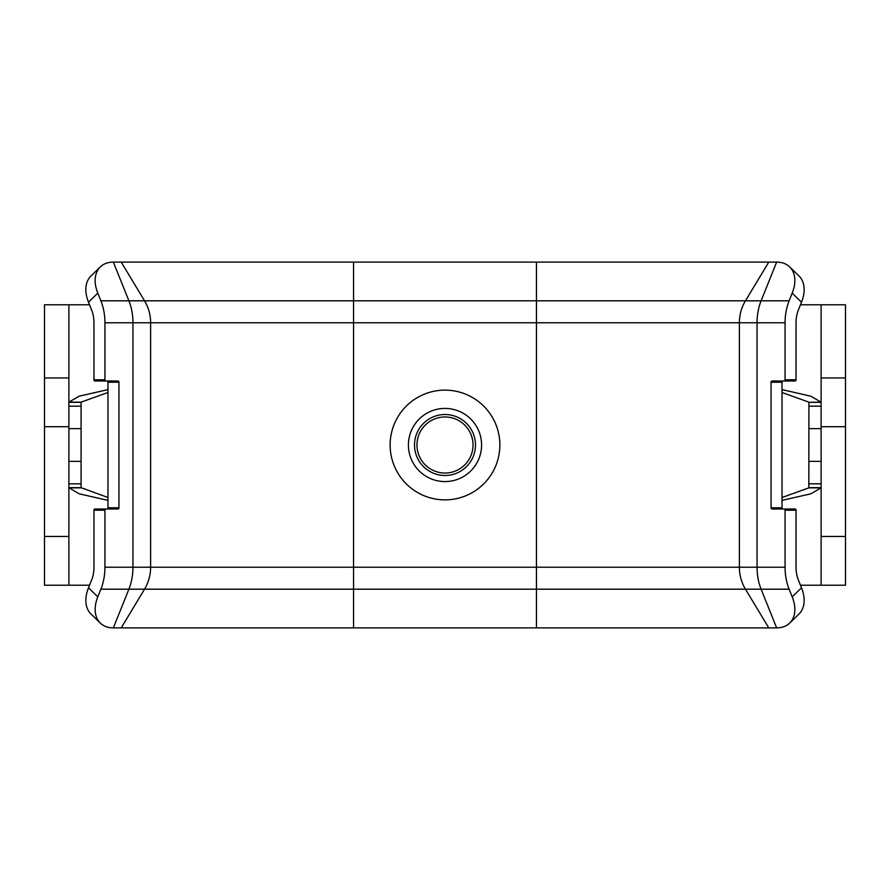 <?xml version="1.0" encoding="UTF-8"?>
<svg xmlns="http://www.w3.org/2000/svg" width="890" height="890" viewBox="0 0 890 890"><rect width="100%" height="100%" fill="white"/><g stroke="black" fill="none" stroke-linecap="round" stroke-linejoin="round"><path stroke-width="1.33" d="M100.325 266.911L91.014 275.956A36.579 23.763 45.8 0 0 88.499 302.188L91.581 309.853A24.386 15.675 90 0 1 93.962 322.781L93.962 379.774A1.224 0.934 90 0 0 94.896 380.998L105.865 380.998A1.224 0.934 -90 0 1 104.931 379.774L104.931 322.781A41.452 26.644 -90 0 0 100.882 300.809L97.8 293.133A36.579 23.763 -134.2 0 1 100.325 266.911A36.579 23.763 -134.2 0 1 113.353 262.116L776.647 262.116A36.579 23.763 134.2 0 1 789.675 266.911A36.579 23.763 134.2 0 1 792.2 293.133L789.119 300.809A41.452 26.644 90 0 0 785.069 322.781L785.069 379.774A1.224 0.934 90 0 1 784.135 380.998L795.104 380.998A1.224 0.934 -90 0 0 796.038 379.774L796.038 322.781A24.386 15.675 -90 0 1 798.419 309.853L801.501 302.188A36.579 23.763 -45.8 0 0 798.986 275.956L789.675 266.911M105.865 380.998L118.003 380.998A1.224 0.934 90 0 1 118.937 382.211L118.937 507.79L107.968 507.79A1.224 0.934 -90 0 1 107.034 509.002M93.962 510.226L93.962 567.219A24.386 15.675 90 0 1 91.581 580.147L88.499 587.812A36.579 23.763 134.2 0 0 91.014 614.044L100.325 623.089A36.579 23.763 -45.8 0 1 97.8 596.867L100.882 589.191A41.452 26.644 -90 0 0 104.931 567.219L104.931 510.226A1.224 0.934 -90 0 1 105.865 509.002L94.896 509.002A1.224 0.934 90 0 0 93.962 510.226L104.931 510.226M107.968 507.79L107.968 382.211L118.937 382.211M107.034 380.998A1.224 0.934 -90 0 1 107.968 382.211M118.937 507.79A1.224 0.934 90 0 1 118.003 509.002L105.865 509.002M789.675 623.089L798.986 614.044A36.579 23.763 -134.2 0 0 801.501 587.812L798.419 580.147A24.386 15.675 -90 0 1 796.038 567.219L796.038 510.226A1.224 0.934 -90 0 0 795.104 509.002L784.135 509.002A1.224 0.934 90 0 1 785.069 510.226L785.069 567.219A41.452 26.644 90 0 0 789.119 589.191L792.2 596.867A36.579 23.763 45.8 0 1 789.675 623.089A36.579 23.763 45.8 0 1 776.647 627.884L113.353 627.884A36.579 23.763 -45.8 0 1 100.325 623.089M784.135 509.002L771.997 509.002A1.224 0.934 -90 0 1 771.063 507.79L771.063 382.211L782.032 382.211L782.032 507.79L771.063 507.79M784.135 380.998L771.997 380.998A1.224 0.934 -90 0 0 771.063 382.211M782.966 509.002A1.224 0.934 90 0 1 782.032 507.79M782.032 382.211A1.224 0.934 90 0 1 782.966 380.998M445 481.579A36.579 36.579 0 0 1 408.421 445A36.579 36.579 0 0 1 445 408.421A36.579 36.579 0 0 1 481.579 445A36.579 36.579 0 0 1 445 481.579A36.579 36.579 0 0 1 408.421 445A36.579 36.579 0 0 1 445 408.421M68.886 585.208L68.886 536.436L44.5 536.436L44.5 585.208L89.545 585.208M44.5 377.95L44.5 304.792L68.886 304.792L68.886 377.95L44.5 377.95L44.5 426.711L68.886 426.711L68.886 536.436M44.5 426.711L44.5 536.436M68.886 426.711L68.886 377.95M821.114 536.436L821.114 585.208L845.5 585.208L845.5 536.436L821.114 536.436L821.114 426.711L845.5 426.711L845.5 377.95L821.114 377.95L821.114 426.711M821.114 377.95L821.114 304.792L845.5 304.792L845.5 377.95M845.5 426.711L845.5 536.436M782.032 389.609L810.79 396.184L821.103 402.135L808.921 402.325L821.114 402.325L808.921 402.325L808.821 487.876L821.103 487.865L810.801 493.817L782.032 500.391M782.032 392.49L808.821 402.124M782.032 497.51L808.821 487.876M821.114 304.792L800.455 304.792M821.114 487.676L808.921 487.676M107.968 392.49L81.179 402.124L68.897 402.135L79.199 396.184L107.968 389.609M68.886 406.185L81.079 406.185L81.079 402.325L68.886 402.325L81.179 402.124M107.968 497.499L81.079 487.676L68.886 487.676M107.968 500.391L79.21 493.817L68.886 487.72M68.897 487.865L81.179 487.876M81.079 406.185L81.079 487.676M89.545 304.792L68.886 304.792M800.455 585.208L821.114 585.208M415.497 452.676A30.482 30.482 0 0 1 437.324 415.497A30.482 30.482 0 0 1 474.503 437.324A30.482 30.482 0 0 0 437.324 415.497A30.482 30.482 0 0 0 415.497 452.676A30.482 30.482 0 0 0 452.676 474.503A30.482 30.482 0 0 0 474.503 437.324M104.931 379.774L93.962 379.774M785.069 510.226L796.038 510.226M801.501 587.812L792.2 596.867M785.069 322.781L739.379 322.781A41.452 39.994 -90 0 1 745.453 300.809L536.436 300.809L536.436 262.116M785.069 567.219L757.045 567.219L757.045 322.781A41.452 26.644 -90 0 1 761.106 300.809L776.647 262.116M796.038 379.774L785.069 379.774M792.2 293.133L801.501 302.188M113.353 627.884L128.894 589.191A41.452 26.644 -90 0 0 132.955 567.219L104.931 567.219M121.218 627.884L144.547 589.191A41.452 39.994 -90 0 0 150.621 567.219L132.955 567.219L132.955 322.781L104.931 322.781M97.8 596.867L88.499 587.812M445 499.869A54.869 54.869 0 0 0 492.515 417.566A54.869 54.869 0 0 0 397.485 417.566A54.869 54.869 0 0 0 445 499.869M536.436 627.884L536.436 322.781L353.564 322.781L353.564 300.809L144.547 300.809L121.218 262.116M768.782 627.884L745.453 589.191A41.452 39.994 -90 0 1 739.379 567.219L353.564 567.219L353.564 322.781L132.955 322.781A41.452 26.644 -90 0 0 128.894 300.809L100.882 300.809M88.499 302.188L97.8 293.133M353.564 627.884L353.564 567.219L150.621 567.219L150.621 322.781A41.452 39.994 -90 0 0 144.547 300.809L128.894 300.809L113.353 262.116M776.647 627.884L761.106 589.191L100.882 589.191M789.119 300.809L745.453 300.809L768.782 262.116M789.119 589.191L761.106 589.191A41.452 26.644 -90 0 1 757.045 567.219L739.379 567.219L739.379 322.781L536.436 322.781L536.436 300.809L353.564 300.809L353.564 262.116M821.114 483.815L808.921 483.815M821.114 461.354L808.921 461.354M821.114 428.646L808.921 428.646M821.114 406.185L808.921 406.185M68.886 428.646L81.079 428.646M68.886 461.354L81.079 461.354M68.886 483.815L81.079 483.815M417.866 452.064A28.046 28.046 0 0 1 437.936 417.866A28.046 28.046 0 0 1 472.134 437.936A28.046 28.046 0 0 1 452.064 472.134A28.046 28.046 0 0 1 417.866 452.064"/></g></svg>
